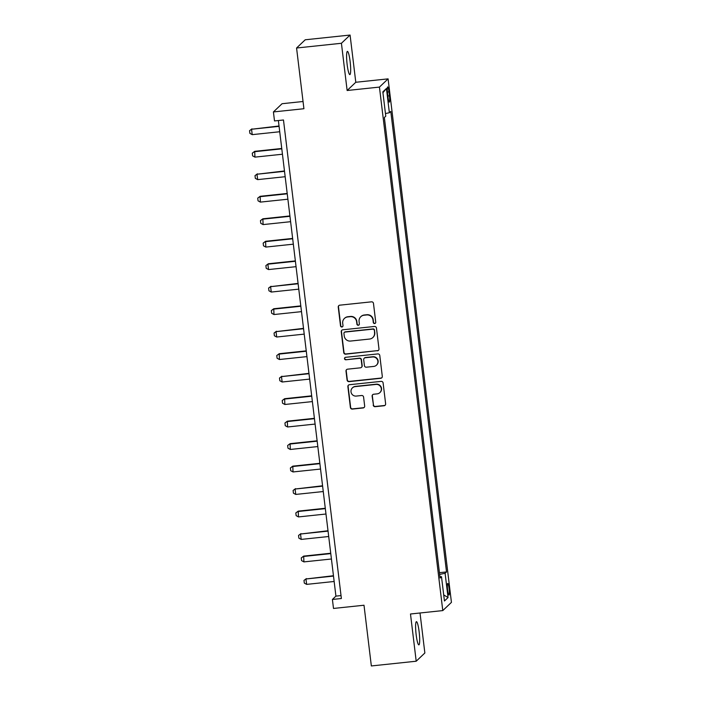 <?xml version="1.0" encoding="UTF-8"?>
<svg xmlns="http://www.w3.org/2000/svg" width="701" height="701" viewBox="0 0 701 701"><rect width="100%" height="100%" fill="white"/><g stroke="black" fill="none" stroke-linecap="round" stroke-linejoin="round"><path stroke-width="1.05" d="M374.667 323.538A1.253 1.236 -133.6 0 0 375.745 322.171L373.475 303.41A1.788 1.761 -133.6 0 0 371.504 301.833L339.801 305.172A1.788 1.761 -133.6 0 0 338.25 307.126L340.52 325.886A1.253 1.236 -133.6 0 0 342.623 326.666A1.253 1.236 -133.6 0 0 342.991 325.623L342.693 323.196A5.722 5.634 -133.6 0 1 347.643 316.957L350.29 316.677A5.722 5.634 -133.6 0 1 356.607 321.733L356.905 324.16A1.253 1.236 -133.6 0 0 359 324.94A1.253 1.236 -133.6 0 0 359.368 323.897L359.078 321.47A5.722 5.634 -133.6 0 1 364.029 315.222L366.667 314.951A5.722 5.634 -133.6 0 1 372.985 320.006L373.282 322.434A1.253 1.236 -133.6 0 0 374.667 323.538M360.77 316.729L360.997 316.501A5.722 5.634 -133.6 0 1 364.257 315.003L366.903 314.723A5.722 5.634 -133.6 0 1 373.221 319.779L373.519 322.206A1.253 1.236 -133.6 0 0 375.491 323.091M338.907 305.54A1.788 1.761 -133.6 0 0 338.487 306.907L340.756 325.667A1.253 1.236 -133.6 0 0 342.728 326.543M344.384 318.456L344.62 318.236A5.722 5.634 -133.6 0 1 347.88 316.729L350.526 316.449A5.722 5.634 -133.6 0 1 356.844 321.505L357.133 323.932A1.253 1.236 -133.6 0 0 359.105 324.817M419.145 631.846A11.663 1.647 84 0 0 416.42 621.664A11.663 1.647 84 0 0 416.149 634.694A11.663 1.647 84 0 0 418.865 644.867A11.663 1.647 84 0 0 419.145 631.846M350.132 61.574A11.663 1.647 84 0 0 347.416 51.401A11.663 1.647 84 0 0 347.135 64.422A11.663 1.647 84 0 0 349.86 74.604A11.663 1.647 84 0 0 350.132 61.574M449.113 588.525A5.836 0.824 84 0 0 447.755 583.434A5.836 0.824 84 0 0 447.615 589.944A5.836 0.824 84 0 0 448.973 595.035A5.836 0.824 84 0 0 449.113 588.525M373.212 405.108A1.788 1.761 -133.6 0 0 375.184 406.685L384.078 405.748A1.788 1.761 -133.6 0 0 385.629 403.794L383.105 382.956A1.788 1.761 -133.6 0 0 381.125 381.379L349.431 384.718A1.788 1.761 -133.6 0 0 347.88 386.672L350.404 407.509A1.788 1.761 -133.6 0 0 352.375 409.086L363.118 407.956A1.788 1.761 -133.6 0 0 364.669 406.002L363.591 397.09A1.788 1.761 -133.6 0 0 361.611 395.504L356.283 396.074A4.784 4.705 -133.6 0 1 352.419 387.881A4.784 4.705 -133.6 0 1 355.144 386.619L376.016 384.42A4.784 4.705 -133.6 0 1 379.881 392.613A4.784 4.705 -133.6 0 1 377.156 393.866L373.677 394.234A1.788 1.761 -133.6 0 0 372.126 396.188L373.44 404.88A1.788 1.761 -133.6 0 0 375.421 406.457L384.314 405.52A1.788 1.761 -133.6 0 0 385.208 405.16M341.422 43.278L347.135 90.499L355.793 82.271L350.079 35.05L341.422 43.278L296.567 48.01L303.919 108.725L273.416 111.941L274.503 120.94L283.476 119.994L341.378 598.514L332.405 599.46L333.501 608.45L364.003 605.235L371.346 665.95L416.201 661.218L424.859 652.99L420.013 612.989M347.135 90.499L379.434 87.09L442.787 610.589L410.488 613.997L416.201 661.218M377.436 350.833A1.788 1.761 -133.6 0 0 378.978 348.879L376.455 328.042A1.788 1.761 -133.6 0 0 374.483 326.464L342.78 329.803A1.788 1.761 -133.6 0 0 341.238 331.757L343.753 352.594A1.788 1.761 -133.6 0 0 345.733 354.171L377.664 350.605A1.788 1.761 -133.6 0 0 378.566 350.246M379.784 355.503L382.299 376.332A1.788 1.761 -133.6 0 1 380.757 378.286L349.054 381.633A1.788 1.761 -133.6 0 1 347.083 380.056L345.996 371.136A1.788 1.761 -133.6 0 1 347.547 369.182L360.402 367.823A1.788 1.761 -133.6 0 0 361.953 365.878L361.234 359.964A1.788 1.761 -133.6 0 0 359.262 358.377L345.873 359.788A1.253 1.236 -133.6 0 1 344.866 357.65A1.253 1.236 -133.6 0 1 345.575 357.317L377.804 353.917A1.788 1.761 -133.6 0 1 379.784 355.503M296.567 48.01L305.224 39.782L350.079 35.05M387.53 93.233L388.012 97.194A5.652 0.797 84 0 0 389.327 102.118A5.652 0.797 84 0 0 389.458 95.818L388.985 91.857A5.652 0.797 84 0 0 387.662 86.924A5.652 0.797 84 0 0 387.53 93.233M379.434 87.09L388.091 78.862L451.435 602.361L442.787 610.589M382.939 92.734L386.435 88.466L382.834 91.892L385.769 116.173L384.358 117.523L440.088 578.053L441.499 576.704L439.921 576.669M386.435 88.466L389.37 112.747L385.454 113.544M439.439 572.682L446.519 571.937L390.79 111.406L389.37 112.747M446.519 571.937L445.1 573.278L448.044 597.567L444.443 600.994L441.499 576.704M303.042 101.505L282.065 103.713L273.416 111.941M355.793 82.271L388.091 78.862M278.367 120.528L335.919 596.122L332.405 599.46M341.028 595.587L335.919 596.122M439.641 574.391L445.1 573.278M448.044 597.567L443.698 594.886M341.886 330.171A1.788 1.761 -133.6 0 0 341.466 331.538L343.989 352.375A1.788 1.761 -133.6 0 0 345.961 353.952L377.664 350.605M374.229 330.241A1.253 1.236 -133.6 0 0 372.844 329.137L345.015 332.072A1.253 1.236 -133.6 0 0 343.937 333.439L344.244 335.998A5.722 5.634 -133.6 0 0 350.561 341.054L369.585 339.047A5.722 5.634 -133.6 0 0 374.536 332.809L374.465 330.022A1.253 1.236 -133.6 0 0 373.081 328.918L372.844 329.137M344.305 332.405L344.541 332.178A1.253 1.236 -133.6 0 1 345.251 331.853L373.081 328.918M372.844 337.549L373.081 337.321A5.722 5.634 -133.6 0 0 374.772 332.581L374.536 332.809M374.465 330.022L374.772 332.581M346.653 369.55A1.788 1.761 -133.6 0 0 346.233 370.908L347.31 379.828A1.788 1.761 -133.6 0 0 349.291 381.405L380.985 378.067A1.788 1.761 -133.6 0 0 381.887 377.699M361.427 367.359L361.655 367.131A1.788 1.761 -133.6 0 0 362.189 365.65L361.471 359.736A1.788 1.761 -133.6 0 0 359.49 358.158L345.873 359.788M344.988 357.545A1.253 1.236 -133.6 0 0 346.11 359.569M373.747 366.421A4.784 4.705 -133.6 0 0 377.453 359.718A4.784 4.705 -133.6 0 0 372.599 356.975L365.247 357.747A1.788 1.761 -133.6 0 0 363.705 359.701L364.415 365.615A1.788 1.761 -133.6 0 0 366.395 367.193L373.747 366.421M376.472 365.16L376.709 364.941A4.784 4.705 -133.6 0 0 372.836 356.748L372.599 356.975M364.231 358.22L364.467 357.992A1.788 1.761 -133.6 0 1 365.484 357.528L372.836 356.748M372.783 394.602A1.788 1.761 -133.6 0 0 372.362 395.96L373.44 404.88M379.881 392.613L380.117 392.394A4.784 4.705 -133.6 0 0 376.244 384.201L376.016 384.42M352.419 387.881L352.647 387.653A4.784 4.705 -133.6 0 1 355.372 386.4L376.244 384.201M348.528 385.086A1.788 1.761 -133.6 0 0 348.117 386.453L350.631 407.29A1.788 1.761 -133.6 0 0 352.612 408.867L363.355 407.737A1.788 1.761 -133.6 0 0 364.248 407.369M279.024 125.996L251.554 129.247L252.211 134.645L279.717 131.744M252.211 134.645L249.889 133.374L249.565 130.675L251.974 128.853M279.068 126.346L251.554 129.247L249.565 130.675M281.749 148.481L254.7 151.337L254.927 157.129L282.442 154.229M254.927 157.129L252.605 155.859L252.281 153.168L254.7 151.337M281.784 148.831L254.279 151.731L252.281 153.168M284.466 170.965L256.995 174.225L257.653 179.622L285.158 176.713M257.653 179.622L255.33 178.352L255.006 175.653L257.416 173.822M284.51 171.324L256.995 174.225L255.006 175.653M287.191 193.458L260.141 196.306L260.369 202.107L287.883 199.207M260.369 202.107L258.056 200.836L257.723 198.138L260.141 196.306M287.235 193.809L259.72 196.709L257.723 198.138M289.907 215.943L262.857 218.8L263.094 224.592L290.608 221.691M263.094 224.592L260.772 223.321L260.448 220.622L262.857 218.8M289.951 216.294L262.437 219.194L260.448 220.622M292.632 238.428L265.583 241.284L265.81 247.076L293.325 244.176M265.81 247.076L263.497 245.814L263.164 243.116L265.583 241.284M292.676 238.778L265.162 241.687L263.164 243.116M295.349 260.912L268.308 263.769L267.878 264.172L268.536 269.57L296.05 266.669M268.536 269.57L266.214 268.299L265.889 265.6L268.308 263.769M295.393 261.271L267.878 264.172L265.889 265.6M298.074 283.406L270.604 286.656L271.261 292.054L298.766 289.154M271.261 292.054L268.939 290.784L268.606 288.085L271.024 286.253M298.118 283.756L270.604 286.656L268.606 288.085M300.79 305.89L273.749 308.747L273.977 314.539L301.491 311.638M273.977 314.539L271.655 313.268L271.331 310.569L273.749 308.747M300.834 306.241L273.329 309.141L271.331 310.569M303.515 328.375L276.045 331.634L276.702 337.023L304.208 334.123M276.702 337.023L274.38 335.761L274.056 333.063L276.466 331.231M303.559 328.725L276.045 331.634L274.056 333.063M306.241 350.868L279.191 353.716L279.419 359.517L306.933 356.616M279.419 359.517L277.097 358.246L276.772 355.547L279.191 353.716M306.276 351.219L278.77 354.119L276.772 355.547M308.957 373.353L281.487 376.603L282.144 382.001L309.649 379.101M282.144 382.001L279.822 380.731L279.497 378.032L281.907 376.2M309.001 373.703L281.487 376.603L279.497 378.032M311.682 395.837L284.632 398.694L284.86 404.486L312.374 401.585M284.86 404.486L282.538 403.215L282.214 400.516L284.632 398.694M311.717 396.188L284.212 399.088L282.214 400.516M314.399 418.322L287.349 421.178L287.585 426.979L315.1 424.07M287.585 426.979L285.263 425.709L284.939 423.01L287.349 421.178M314.442 418.672L286.928 421.581L284.939 423.01M317.124 440.815L290.074 443.663L290.302 449.464L317.816 446.563M290.302 449.464L287.988 448.193L287.655 445.494L290.074 443.663M317.167 441.166L289.653 444.066L287.655 445.494M319.84 463.3L292.79 466.147L293.027 471.948L320.541 469.048M293.027 471.948L290.705 470.678L290.38 467.979L292.79 466.147M319.884 463.65L292.37 466.551L290.38 467.979M322.565 485.784L295.095 489.035L295.752 494.433L323.257 491.532M295.752 494.433L293.43 493.162L293.097 490.463L295.515 488.641M322.609 486.135L295.095 489.035L293.097 490.463M325.282 508.269L298.24 511.125L298.468 516.926L325.983 514.017M298.468 516.926L296.146 515.656L295.822 512.957L298.24 511.125M325.325 508.619L297.82 511.528L295.822 512.957M328.007 530.762L300.536 534.013L301.193 539.411L328.699 536.51M301.193 539.411L298.871 538.14L298.547 535.441L300.957 533.61M328.05 531.113L300.536 534.013L298.547 535.441M330.723 553.247L303.682 556.103L303.91 561.895L331.424 558.995M303.91 561.895L301.588 560.625L301.264 557.926L303.682 556.103M330.767 553.597L303.261 556.498L301.264 557.926M333.448 575.731L305.978 578.982L306.635 584.38L334.14 581.48M306.635 584.38L304.313 583.109L303.989 580.41L306.398 578.588M333.492 576.082L305.978 578.982L303.989 580.41M387.408 92.024L388.985 91.857M387.863 95.984L389.458 95.818"/></g></svg>
